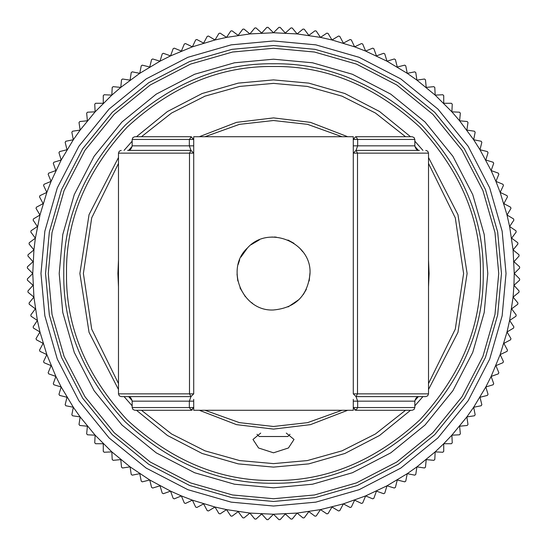 <?xml version="1.0" encoding="UTF-8"?>
<svg xmlns="http://www.w3.org/2000/svg" width="547" height="547" viewBox="0 0 547 547"><rect width="100%" height="100%" fill="white"/><g stroke="black" fill="none" stroke-linecap="round" stroke-linejoin="round"><path stroke-width="0.82" d="M286.279 433.08L294.019 439.467L288.426 447.986L273.507 452.807L258.581 447.993L252.981 439.467L260.721 433.08M280.173 519.616L285.315 513.948L290.983 519.089L292.242 518.994L297.096 513.079L303.011 517.934L304.262 517.777L308.823 511.63L314.969 516.19L316.214 515.978L320.467 509.613L326.832 513.865L328.063 513.585L331.995 507.021L338.559 510.96L339.776 510.624L343.379 503.869L350.135 507.479L351.331 507.083L354.6 500.163L361.519 503.438L362.695 502.987L365.628 495.91L372.698 498.843L373.847 498.331L376.432 491.124L383.632 493.702L384.76 493.134L386.982 485.811L394.305 488.033L395.406 487.411L397.266 479.986L404.691 481.845L405.751 481.175L407.248 473.668L414.756 475.158L415.782 474.434L416.91 466.864L424.479 467.986L425.47 467.206L426.222 459.596L433.839 460.342L434.797 459.521L435.173 451.877L442.817 452.253L443.726 451.384L443.726 443.726L451.384 443.726L452.253 442.817L451.877 435.173L459.521 434.797L460.342 433.839L459.596 426.222L467.206 425.47L467.986 424.479L466.864 416.91L474.434 415.782L475.158 414.756L473.668 407.248L481.175 405.751L481.845 404.691L479.986 397.266L487.411 395.406L488.033 394.305L485.811 386.982L493.134 384.76L493.702 383.632L491.124 376.432L498.331 373.847L498.843 372.698L495.91 365.628L502.987 362.695L503.438 361.519L500.163 354.6L507.083 351.331L507.479 350.135L503.869 343.379L510.624 339.776L510.96 338.559L507.021 331.995L513.585 328.063L513.865 326.832L509.613 320.467L515.978 316.214L516.19 314.969L511.63 308.823L517.777 304.262L517.934 303.011L513.079 297.096L518.994 292.242L519.089 290.983L513.948 285.315L519.616 280.173L519.65 278.908L514.242 273.5L519.65 268.092L519.616 266.827L513.948 261.685L519.089 256.017L518.994 254.758L513.079 249.904L517.934 243.989L517.777 242.738L511.63 238.177L516.19 232.031L515.978 230.786L509.613 226.533L513.865 220.167L513.585 218.937L507.021 215.005L510.96 208.441L510.624 207.224L503.869 203.621L507.479 196.865L507.083 195.669L500.163 192.4L503.438 185.481L502.987 184.305L495.91 181.372L498.843 174.302L498.331 173.153L491.124 170.568L493.702 163.368L493.134 162.24L485.811 160.018L488.033 152.695L487.411 151.594L479.986 149.734L481.845 142.309L481.175 141.249L473.668 139.752L475.158 132.244L474.434 131.218L466.864 130.09L467.986 122.521L467.206 121.53L459.596 120.778L460.342 113.161L459.521 112.203L451.877 111.827L452.253 104.183L451.384 103.274L443.726 103.274L443.726 95.616L442.817 94.747L435.173 95.123L434.797 87.479L433.839 86.658L426.222 87.404L425.47 79.794L424.479 79.014L416.91 80.135L415.782 72.566L414.756 71.842L407.248 73.332L405.751 65.825L404.691 65.155L397.266 67.014L395.406 59.589L394.305 58.967L386.982 61.189L384.76 53.866L383.632 53.298L376.432 55.876L373.847 48.669L372.698 48.157L365.628 51.09L362.695 44.013L361.519 43.562L354.6 46.837L351.331 39.917L350.135 39.521L343.379 43.131L339.776 36.376L338.559 36.04L331.995 39.979L328.063 33.415L326.832 33.135L320.467 37.387L316.214 31.022L314.969 30.81L308.823 35.37L304.262 29.223L303.011 29.066L297.096 33.921L292.242 28.006L290.983 27.911L285.315 33.052L280.173 27.384L278.908 27.35L273.5 32.758L268.092 27.35L266.827 27.384L261.685 33.052L256.017 27.911L254.758 28.006L249.904 33.921L243.989 29.066L242.738 29.223L238.177 35.37L232.031 30.81L230.786 31.022L226.533 37.387L220.167 33.135L218.937 33.415L215.005 39.979L208.441 36.04L207.224 36.376L203.621 43.131L196.865 39.521L195.669 39.917L192.4 46.837L185.481 43.562L184.305 44.013L181.372 51.09L174.302 48.157L173.153 48.669L170.568 55.876L163.368 53.298L162.24 53.866L160.018 61.189L152.695 58.967L151.594 59.589L149.734 67.014L142.309 65.155L141.249 65.825L139.752 73.332L132.244 71.842L131.218 72.566L130.09 80.135L122.521 79.014L121.53 79.794L120.778 87.404L113.161 86.658L112.203 87.479L111.827 95.123L104.183 94.747L103.274 95.616L103.274 103.274L95.616 103.274L94.747 104.183L95.123 111.827L87.479 112.203L86.658 113.161L87.404 120.778L79.794 121.53L79.014 122.521L80.135 130.09L72.566 131.218L71.842 132.244L73.332 139.752L65.825 141.249L65.155 142.309L67.014 149.734L59.589 151.594L58.967 152.695L61.189 160.018L53.866 162.24L53.298 163.368L55.876 170.568L48.669 173.153L48.157 174.302L51.09 181.372L44.013 184.305L43.562 185.481L46.837 192.4L39.917 195.669L39.521 196.865L43.131 203.621L36.376 207.224L36.04 208.441L39.979 215.005L33.415 218.937L33.135 220.167L37.387 226.533L31.022 230.786L30.81 232.031L35.37 238.177L29.223 242.738L29.066 243.989L33.921 249.904L28.006 254.758L27.911 256.017L33.052 261.685L27.384 266.827L27.35 268.092L32.758 273.5L27.35 278.908L27.384 280.173L33.052 285.315L27.911 290.983L28.006 292.242L33.921 297.096L29.066 303.011L29.223 304.262L35.37 308.823L30.81 314.969L31.022 316.214L37.387 320.467L33.135 326.832L33.415 328.063L39.979 331.995L36.04 338.559L36.376 339.776L43.131 343.379L39.521 350.135L39.917 351.331L46.837 354.6L43.562 361.519L44.013 362.695L51.09 365.628L48.157 372.698L48.669 373.847L55.876 376.432L53.298 383.632L53.866 384.76L61.189 386.982L58.967 394.305L59.589 395.406L67.014 397.266L65.155 404.691L65.825 405.751L73.332 407.248L71.842 414.756L72.566 415.782L80.135 416.91L79.014 424.479L79.794 425.47L87.404 426.222L86.658 433.839L87.479 434.797L95.123 435.173L94.747 442.817L95.616 443.726L103.274 443.726L103.274 451.384L104.183 452.253L111.827 451.877L112.203 459.521L113.161 460.342L120.778 459.596L121.53 467.206L122.521 467.986L130.09 466.864L131.218 474.434L132.244 475.158L139.752 473.668L141.249 481.175L142.309 481.845L149.734 479.986L151.594 487.411L152.695 488.033L160.018 485.811L162.24 493.134L163.368 493.702L170.568 491.124L173.153 498.331L174.302 498.843L181.372 495.91L184.305 502.987L185.481 503.438L192.4 500.163L195.669 507.083L196.865 507.479L203.621 503.869L207.224 510.624L208.441 510.96L215.005 507.021L218.937 513.585L220.167 513.865L226.533 509.613L230.786 515.978L232.031 516.19L238.177 511.63L242.738 517.777L243.989 517.934L249.904 513.079L254.758 518.994L256.017 519.089L261.685 513.948L266.827 519.616L268.092 519.65L273.5 514.242L249.904 513.079L226.533 509.613L215.005 507.021L192.4 500.163L181.372 495.91L170.568 491.124L149.734 479.986L130.09 466.864L111.827 451.877L95.123 435.173L80.135 416.91L73.332 407.248L61.189 386.982L55.876 376.432L46.837 354.6L39.979 331.995L37.387 320.467L33.921 297.096L32.758 273.5L33.921 249.904L35.37 238.177L39.979 215.005L46.837 192.4L51.09 181.372L61.189 160.018L73.332 139.752L80.135 130.09L95.123 111.827L111.827 95.123L120.778 87.404L139.752 73.332L160.018 61.189L170.568 55.876L192.4 46.837L215.005 39.979L226.533 37.387L249.904 33.921L273.5 32.758L297.096 33.921L320.467 37.387L331.995 39.979L354.6 46.837L365.628 51.09L386.982 61.189L407.248 73.332L416.91 80.135L435.173 95.123L451.877 111.827L459.596 120.778L473.668 139.752L479.986 149.734L491.124 170.568L495.91 181.372L500.163 192.4L507.021 215.005L509.613 226.533L513.079 249.904L514.242 273.5L513.948 285.315L513.079 297.096L509.613 320.467L507.021 331.995L500.163 354.6L491.124 376.432L485.811 386.982L473.668 407.248L466.864 416.91L451.877 435.173L443.726 443.726L435.173 451.877L416.91 466.864L407.248 473.668L386.982 485.811L365.628 495.91L343.379 503.869L320.467 509.613L297.096 513.079L273.5 514.242L278.908 519.65L280.173 519.616M104.183 452.253L103.274 451.384M79.794 425.47L79.014 424.479M28.006 292.242L27.911 290.983M94.747 104.183L95.616 103.274M507.479 350.135L507.336 350.565M45.531 273.5L49.333 314.983L61.537 357.417L82.686 398.25L112.299 434.701L148.75 464.314L189.583 485.462L232.017 497.667L273.5 501.469L314.983 497.667L357.417 485.462L398.25 464.314L434.701 434.701L464.314 398.25L485.462 357.417L497.667 314.983L501.469 273.5L497.667 232.017L485.462 189.583L464.314 148.75L434.701 112.299L398.25 82.686L357.417 61.537L314.983 49.333L273.5 45.531L232.017 49.333L189.583 61.537L148.75 82.686L112.299 112.299L82.686 148.75L61.537 189.583L49.333 232.017L45.531 273.5M63.767 273.5C63.049 327.031 83.52 376.466 125.195 421.805C170.534 463.48 219.969 483.951 273.5 483.233C327.031 483.951 376.466 463.48 421.805 421.805C463.48 376.466 483.951 327.031 483.233 273.5C483.951 219.969 463.48 170.534 421.805 125.195C376.466 83.52 327.031 63.049 273.5 63.767C219.969 63.049 170.534 83.52 125.195 125.195C83.52 170.534 63.049 219.969 63.767 273.5M256.974 434.304L259.175 436.513L287.825 436.513L290.026 434.304M353.287 399.344L353.287 407.549L357.656 407.549L357.656 401.163L356.029 396.602L353.287 393.867L357.506 393.867L357.506 153.133L353.287 153.133L353.287 147.656M193.713 147.656L193.713 153.133L189.494 153.133L189.494 393.867L190.971 396.602L189.344 401.163L189.344 407.549L191.361 410.257M193.713 401.163L132.155 401.163L132.155 407.549L193.713 407.549L193.713 399.344M353.287 153.133L356.029 150.398L357.656 145.837L357.656 139.451L353.287 139.451L353.287 393.867M191.354 136.743L189.344 139.451L189.344 145.837L190.971 150.398L189.494 153.133L118.48 153.133L118.48 393.867L193.713 393.867L193.713 136.716L353.287 136.716L353.287 139.451L355.646 136.743M357.656 139.451L356.029 136.716L412.11 136.716L414.038 137.516L414.845 139.451L357.656 139.451M428.52 393.867L427.72 395.802L425.785 396.602L356.029 396.602L357.506 393.867L428.52 393.867L428.52 153.133L357.506 153.133L356.029 150.398L419.399 150.398C417.156 150.61 415.638 149.085 414.845 145.837L353.287 145.837M354.647 409.908L356.029 410.284L353.287 407.549L353.287 410.284L193.713 410.284L193.713 407.549L190.971 410.284L134.89 410.284L132.962 409.484L132.155 407.549M414.845 407.549L414.038 409.484L412.11 410.284L356.029 410.284L357.656 407.549L414.845 407.549L414.845 401.163C415.638 397.915 417.156 396.39 419.399 396.602L382.421 396.602M190.971 136.716L134.89 136.716L132.962 137.516L132.155 139.451L193.713 139.451L190.971 136.716M193.713 153.133L190.971 150.398L127.601 150.398C129.844 150.61 131.362 149.085 132.155 145.837L132.155 139.451M118.48 393.867L119.28 395.802L121.215 396.602L190.971 396.602L193.713 393.867M132.155 401.163C131.362 397.915 129.844 396.39 127.601 396.602L164.579 396.602M412.11 410.284L388.855 410.284M191.6 410.209L192.353 409.908M272.673 237.036L270.43 237.159M259.333 239.887L251.087 244.735M247.504 247.914L240.933 257.09M239.661 259.887L238.15 264.536M237.029 274.088L237.808 280.967M239.976 287.872L245.323 296.659M251.36 302.477L252.536 303.339M288.119 306.915L299.127 299.455M303.257 294.58L306.382 289.288M309.192 280.96L309.971 272.974M302.826 251.818L299.715 248.14M293.937 243.299L287.975 240.024M276.256 237.131L274.553 237.042M274.519 237.042L274.04 237.029M309.971 274.129C307.517 295.961 295.359 307.906 273.5 309.978C242.157 311.701 224.701 268.515 247.49 247.928C268.461 224.236 312.337 242.458 309.971 274.129M40.97 273.5L44.854 315.81L57.298 359.092L78.871 400.746L109.079 437.921L146.254 468.129L187.908 489.702L231.19 502.146L273.5 506.03L315.81 502.146L359.092 489.702L400.746 468.129L437.921 437.921L468.129 400.746L489.702 359.092L502.146 315.81L506.03 273.5L502.146 231.19L489.702 187.908L468.129 146.254L437.921 109.079L400.746 78.871L359.092 57.298L315.81 44.854L273.5 40.97L231.19 44.854L187.908 57.298L146.254 78.871L109.079 109.079L78.871 146.254L57.298 187.908L44.854 231.19L40.97 273.5M273.5 48.266L314.484 52.027L356.412 64.081L396.753 84.976L432.766 114.234L462.024 150.247L482.919 190.588L494.973 232.516L498.734 273.5L494.973 314.484L482.919 356.412L462.024 396.753L432.766 432.766L396.753 462.024L356.412 482.919L314.484 494.973L273.5 498.734L232.516 494.973L190.588 482.919L150.247 462.024L114.234 432.766L84.976 396.753L64.081 356.412L52.027 314.484L48.266 273.5L52.027 232.516L64.081 190.588L84.976 150.247L114.234 114.234L150.247 84.976L190.588 64.081L232.516 52.027L273.5 48.266M59.206 273.5L62.782 312.494L74.255 352.377L94.139 390.763L121.974 425.026L156.237 452.861L194.623 472.745L234.506 484.218L273.5 487.794L312.494 484.218L352.377 472.745L390.763 452.861L425.026 425.026L452.861 390.763L472.745 352.377L484.218 312.494L487.794 273.5L484.218 234.506L472.745 194.623L452.861 156.237L425.026 121.974L390.763 94.139L352.377 74.255L312.494 62.782L273.5 59.206L234.506 62.782L194.623 74.255L156.237 94.139L121.974 121.974L94.139 156.237L74.255 194.623L62.782 234.506L59.206 273.5M273.5 66.502C326.327 65.79 375.119 86.002 419.87 127.13C460.998 171.881 481.21 220.673 480.498 273.5C481.21 326.327 460.998 375.119 419.87 419.87C375.119 460.998 326.327 481.21 273.5 480.498C220.673 481.21 171.881 460.998 127.13 419.87C86.002 375.119 65.79 326.327 66.502 273.5C65.79 220.673 86.002 171.881 127.13 127.13C171.881 86.002 220.673 65.79 273.5 66.502M118.48 157.509L89.045 214.663L79.889 273.5L89.045 332.337L118.48 389.491M124.066 396.602L132.155 405.819M136.476 410.284L167.444 435.48L202.158 453.49L238.232 463.877L273.5 467.111L308.768 463.877L344.842 453.49L379.556 435.48L410.523 410.284M414.845 405.819L422.934 396.602M428.52 389.491L457.955 332.337L467.111 273.5L457.955 214.663L428.52 157.509M422.934 150.398L414.845 141.181M410.523 136.716L379.556 111.52L344.842 93.51L308.768 83.123L273.5 79.889L238.232 83.123L202.158 93.51L167.444 111.52L136.476 136.716M132.155 141.181L124.066 150.398M118.48 260.105L117.899 273.5L118.48 286.895M199.327 410.284L236.536 424.643L273.5 429.101L310.464 424.643L347.673 410.284M428.52 286.895L429.101 273.5L428.52 260.105M347.673 136.716L310.464 122.357L273.5 117.899L236.536 122.357L199.327 136.716M204.988 136.716L239.449 124.354L273.5 120.518L307.551 124.354L342.012 136.716M342.012 410.284L307.551 422.646L273.5 426.482L239.449 422.646L204.988 410.284M118.48 383.55L91.705 329.123L83.39 273.5L91.705 217.877L118.48 163.45M128.757 150.247L132.121 146.398M141.468 136.716L171.56 113.031L205.016 96.149L239.661 86.426L273.5 83.39L307.339 86.426L341.984 96.149L375.44 113.031L405.532 136.716M414.879 146.398L418.243 150.247M428.52 163.45L455.295 217.877L463.61 273.5L455.295 329.123L428.52 383.55M418.243 396.753L414.879 400.602M405.532 410.284L375.44 433.969L341.984 450.851L307.339 460.574L273.5 463.61L239.661 460.574L205.016 450.851L171.56 433.969L141.468 410.284M132.121 400.602L128.757 396.753M353.287 401.163L414.845 401.163M193.713 145.837L132.155 145.837M414.845 145.837L414.845 139.451M428.52 153.133L427.72 151.198L425.785 150.398M118.48 153.133L119.28 151.198L121.215 150.398"/></g></svg>
